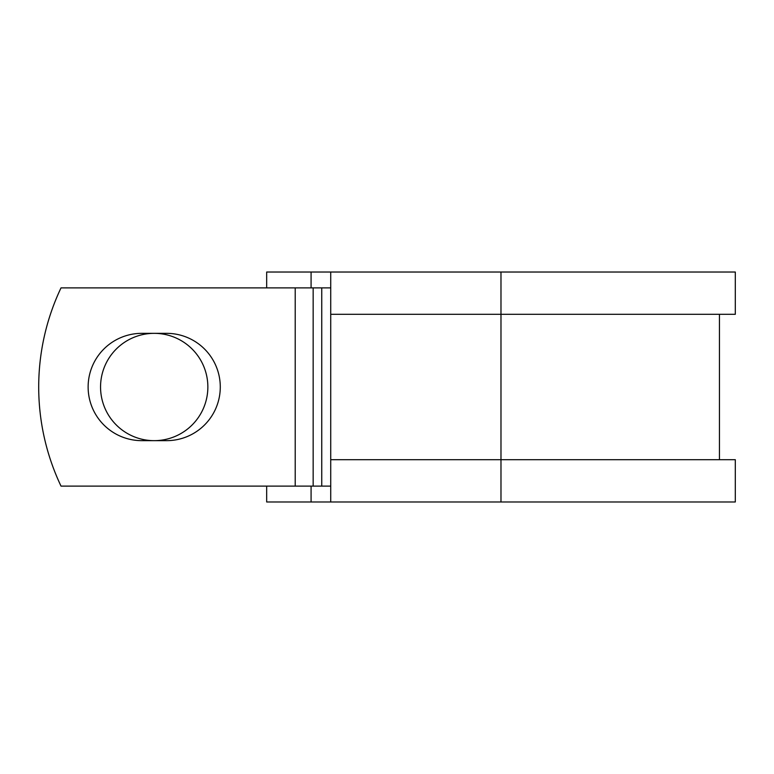 <?xml version="1.0" encoding="UTF-8"?>
<svg xmlns="http://www.w3.org/2000/svg" width="774" height="774" viewBox="0 0 774 774"><rect width="100%" height="100%" fill="white"/><g stroke="black" fill="none" stroke-linecap="round" stroke-linejoin="round"><path stroke-width="1.16" d="M88.13 387A53.658 53.658 0 0 0 141.787 440.658L166.633 440.658A53.658 53.658 0 0 0 220.28 387A53.658 53.658 0 0 0 166.633 333.342L141.787 333.342A53.658 53.658 0 0 0 88.13 387M100.552 387A53.658 53.658 0 0 1 154.21 333.342A53.658 53.658 0 0 1 207.858 387A53.658 53.658 0 0 1 154.21 440.658A53.658 53.658 0 0 1 100.552 387M295.213 287.88L61.02 287.88A231.271 231.271 0 0 0 61.02 486.12L295.213 486.12L295.213 287.88L330.73 287.88M330.73 486.12L295.213 486.12M311.08 486.12L311.08 501.978L266.672 501.978L266.672 486.12M500.981 501.978L330.73 501.978L330.73 459.688L735.3 459.688L735.3 501.978L500.981 501.978L500.981 272.022L311.08 272.022L311.08 287.88M266.672 287.88L266.672 272.022L311.08 272.022M330.73 501.978L311.08 501.978M330.73 459.688L330.73 314.312L735.3 314.312L735.3 272.022L500.981 272.022M330.73 314.312L330.73 272.022M321.752 486.12L321.752 287.88M313.16 486.12L313.16 287.88M719.443 459.688L719.443 314.312"/></g></svg>

